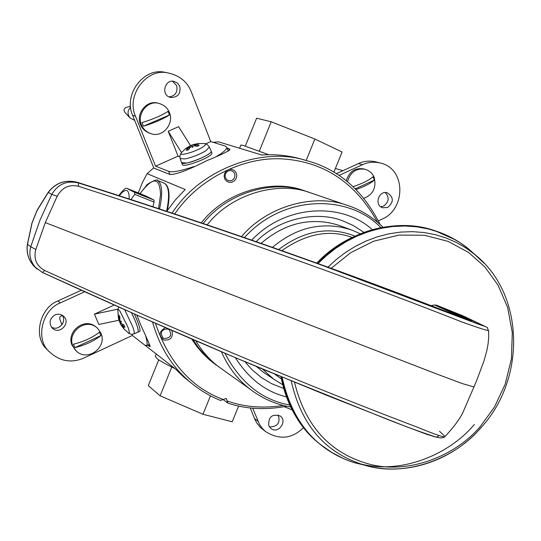 <?xml version="1.0" encoding="UTF-8"?>
<svg xmlns="http://www.w3.org/2000/svg" width="541" height="541" viewBox="0 0 541 541"><rect width="100%" height="100%" fill="white"/><g stroke="black" fill="none" stroke-linecap="round" stroke-linejoin="round"><path stroke-width="0.81" d="M152.528 321.99C159.352 346.213 171.436 365.878 188.795 380.972C198.892 389.588 209.475 396.08 220.552 400.455L226.314 398.433L227.788 403.086L223.447 399.752M223.67 399.698C191.379 387.701 168.636 362.22 155.429 323.261M174.777 213.952C198.54 178.489 245.249 155.267 285.675 159.155C325.533 162.685 356.147 183.703 377.523 222.195M283.423 405.459C263 408.55 244.316 407.082 227.376 401.05M236.282 178.246L236.789 175.44L236.018 172.505L234.111 170.341L231.683 169.333L228.809 169.529L226.219 171.084L224.623 173.451L224.123 176.258L224.894 179.199L226.807 181.363L229.242 182.364L232.109 182.161L234.693 180.606L236.282 178.246M305.604 191.169L303.792 190.554C272.461 178.618 225.502 191.331 201.333 222.858M191.683 339.018L196.897 346.585L202.74 353.449L209.103 359.549L216.42 365.243M165.465 327.65C159.074 331.241 158.479 335.359 163.673 340.019C170.645 340.593 173.391 337.408 171.916 330.456M167.947 328.989L169.184 329.685C172.166 335.305 170.469 338.24 164.099 338.49L162.78 337.733C159.899 332.106 161.624 329.192 167.947 328.989M234.557 177.563C233.185 180.227 231.095 181.228 228.282 180.552C225.55 179.193 224.623 176.954 225.496 173.83C226.828 171.199 228.89 170.192 231.676 170.807C234.469 172.126 235.43 174.378 234.557 177.563M145.225 345.415L175.162 368.719L183.683 376.976L190.872 382.73M136.819 315.065L140.653 324.756C146.841 338.179 150.006 345.489 150.155 346.686L147.571 345.151M226.963 147.889L229.939 149.289C229.316 150.912 221.688 154.665 207.054 160.542C188.91 169.8 176.589 174.466 170.09 174.554L153.597 167.96L147.132 173.654L185.198 189.512L175.487 199.778L166.736 211.281M138.246 192.921L142.52 182.317L147.132 173.654M213.174 142.324L218.517 141.823L261.817 155.024C274.53 154.097 287.19 155.308 299.802 158.662L306.071 160.488C262.263 146.307 199.906 169.306 172.173 213.086M372.249 229.634C343.231 202.902 286.669 203.288 251.714 240.116M235.281 357.608C248.846 378.822 265.881 391.9 286.392 396.857M283.673 388.452L271.67 383.711L261.702 377.787L252.065 369.773L244.823 361.625M256.184 241.671C279.711 217.692 317.689 210.774 342.92 220.904L353.591 225.671L363.829 232.326M289.726 404.986C262.135 400.097 240.508 382.832 224.86 353.205M244.451 237.6C283.464 194.091 348.992 194.192 380.81 227.605M382.994 227.193C372.12 216.752 360.252 209.489 347.383 205.397C315.511 193.414 267.998 205.107 241.543 236.593M221.357 351.718C228.18 367.102 237.655 379.512 249.766 388.932C262.317 398.555 275.957 404.573 290.673 406.994M311.981 193.34L310.149 192.718C278.75 180.782 231.71 193.326 207.196 224.846M195.815 340.796C201.867 350.987 209.225 359.454 217.888 366.189L224.245 370.727M227.788 403.086C245.709 409.131 265.367 410.186 286.777 406.244M380.113 224.461C362.774 190.134 338.091 168.812 306.071 160.488M308.904 192.319L305.848 191.25C274.497 179.321 227.511 191.974 203.233 223.501M193.009 339.586L198.31 347.396L205.85 356.113L212.478 362.172L220.525 368.069M126.756 188.322L145.739 195.923L153.942 200.082L134.655 192.366L126.756 188.322M134.655 192.366L134.723 194.361L154.036 202.077L152.954 206.723M153.942 200.082L154.036 202.077M131.01 199.541L134.723 194.361M210.49 395.809L202.983 414.278L232.217 421.777L238.635 406.027M202.983 414.278L160.122 395.809L171.781 367.048M160.122 395.809L148.281 385.659L158.743 359.846M156.241 353.99L155.308 356.289L157.039 358.622C159.656 360.746 165.661 364.086 175.061 368.644M333.851 172.214L342.081 152.007L314.876 139.037L306.145 160.515M259.322 151.128L271.217 121.779L256.623 118.209L245.33 146.09M271.217 121.779L314.876 139.037M268.715 154.74L243.369 145.475L240.873 145.008L239.562 148.241M360.218 233.705L352.725 230.452C342.696 226.916 332.83 225.435 323.119 226.016C305.651 226.652 288.759 233.759 272.441 247.352M262.378 368.969L273.658 379.113L282.686 384.719M281.408 378.937L274.645 374.061M278.676 249.55C303.778 230.547 329.144 226.05 354.768 236.038M273.658 379.113L263.257 372.154L256.373 366.467M261.073 243.376C277.323 229.526 294.23 222.29 311.805 221.661C321.368 221.1 331.085 222.561 340.965 226.05L352.725 230.452M139.727 331.356L139.801 331.322C140.586 329.726 139.125 324.749 135.439 316.39L134.276 313.942M133.647 317.222L131.429 312.684C136.636 323.261 138.834 329.753 138.016 332.154C138.8 330.558 137.34 325.581 133.647 317.222M137.935 332.188L133.999 333.858C134.574 333.161 134.195 330.882 132.863 327.014L124.673 309.682M121.137 321.597L120.548 321.76L119.852 320.103L119.811 316.553L119.182 315.673M124.721 326.994L124.031 325.06L121.718 323.856L120.826 322.321L121.367 321.151L120.548 321.76M117.755 310.04L118.445 309.54L119.946 311.109L128.136 327.616C129.549 331.748 129.712 333.635 128.616 333.276L128.4 333.128M118.831 307.085L117.755 310.007L118.601 319.149M124.322 329.503L121.84 325.932L123.869 328.333L121.982 325.405L124.856 327.427M121.272 323.342L120.454 323.903L122.618 327.339M120.521 323.856L120.176 323.349L121.137 323.119M119.135 320.231L120.176 323.349M119 319.684L119 320.279L118.702 319.508M118.919 319.738L118.181 316.864L118.946 319.596L119.757 318.798M118.77 315.146L119.094 319.075M186.848 150.215L188.356 149.898L190.276 147.335L191.933 146.564L192.616 147.504L192.522 146.327L194.26 145.772L197.364 146.354L198.736 145.515M204.545 143.568L204.626 143.575C206.283 144.028 205.594 145.218 202.557 147.159C194.848 152.143 177.556 156.904 181.309 152.751L185.874 148.403L188.478 146.861L189.046 147.172L186.226 150.297M195.348 144.427L198.29 143.947L194.943 144.379L198.391 143.5L204.626 143.575L207.189 144.474L209.414 147.051L205.884 150.743C199.318 154.577 192.373 157.303 185.049 158.926L180.133 158.574L179.916 155.612L181.309 152.751M199.23 145.184L195.619 144.92L195.091 144.799L195.389 144.535M188.667 147.179L186.145 148.721L188.633 147.064M191.494 145.272L192.4 146.699L191.494 145.272L187.768 147.213M191.825 145.177L192.589 147.179M196.227 143.899L192.082 145.042M211.125 151L211.146 151.04C212.904 153.265 195.612 161.549 186.564 163.051L181.593 162.665L180.133 158.574M211.862 152.88L211.152 151.061C212.998 154.78 181.844 166.635 181.6 162.685L182.324 164.498C182.567 168.467 213.715 156.619 211.862 152.88L211.849 152.833M292.113 409.889L284.302 406.724M355.417 188.802L374.345 180.092C370.957 183.243 364.884 186.381 356.12 189.506M353.145 186.631C362.578 183.487 369.226 180.167 373.094 176.684L374.345 180.092M347.464 181.695C350.399 172.038 356.296 167.913 365.148 169.326C369.746 170.821 372.796 173.661 374.304 177.833C376.421 187.808 372.992 194.618 364.032 198.27M346.254 180.728C349.358 171.45 355.207 167.521 363.789 168.941L365.148 169.326M335.373 168.481L342.933 170.672M74.962 347.633L73.495 344.191C83.821 341.601 92.47 337.591 99.449 332.16L100.896 335.596C93.931 341.046 85.289 345.057 74.962 347.633L100.896 335.596M72.967 346.186C66.502 332.384 86.066 316.857 97.59 328.34L100.964 333.202C107.578 347.45 86.79 362.869 75.645 350.311L72.967 346.186M75.997 350.683L72.149 345.435C65.786 331.829 84.829 316.336 96.467 327.386M62.587 323.809L63.527 321.192M59.909 319.366L59.693 318.013L60.24 316.613L62.35 315.498M143.419 126.195L141.999 122.591C152.63 119.405 161.306 115.673 168.014 111.378L169.414 114.983C162.713 119.291 154.05 123.03 143.419 126.195L169.414 114.983M141.404 124.755C136.623 113.975 147.727 99.875 158.932 103.419C164.18 104.974 167.69 108.051 169.468 112.656C174.31 123.896 162.415 138.151 150.838 133.641C146.158 131.903 143.013 128.941 141.404 124.755M149.857 133.316C145.191 131.585 142.046 128.623 140.444 124.45C135.669 113.684 146.753 99.618 157.938 103.155L158.871 103.405M134.668 120.373L130.016 117.938L128.345 115.044L128.021 112.501L128.373 110.479L130.557 107.077M129.908 117.823L124.64 112.048L123.909 109.924L125.309 107.713L130.476 106.266M268.749 425.625C268.316 416.786 272.184 413.608 280.366 416.083C287.738 421.162 278.128 434.693 270.75 428.371L268.749 425.625M269.438 426.923C277.641 426.754 280.563 422.764 278.196 414.967M303.562 427.613C292.012 438.92 279.291 440.205 265.394 431.461L262.054 428.1L259.457 424.327L252.728 408.191M250.253 407.941L254.858 419.363L256.982 423.265L260.532 427.552L265.394 431.461M54.905 314.943C58.083 313.584 61.052 314.084 63.818 316.438C71.121 322.991 59.185 335.846 52.004 327.792C48.697 322.835 49.664 318.548 54.905 314.943M51.388 327.028C58.719 331.843 67.24 321.104 62.107 315.146M117.891 309.148L94.452 314.132L98.8 324.465L118.973 320.252M94.452 314.132L114.212 305.023M145.745 336.286C147.287 341.817 147.558 344.928 146.557 345.625L144.745 345.077L132.376 335.454L131.896 334.297M132.376 335.454L83.821 358.074C70.756 363.572 58.962 361.165 48.426 350.852C35.435 338.598 42.184 309.668 60.328 302.899L84.694 291.755M81.326 290.233L57.961 300.911C39.919 307.64 33.217 336.394 46.134 348.58L48.967 351.474M179.761 86.262C180.917 93.661 177.928 97.4 170.794 97.488C160.677 95.737 164.417 79.189 173.81 81.339L177.522 83.091L179.761 86.262M169.056 96.9C175.365 95.98 177.901 92.207 176.67 85.586L172.552 81.238M179.815 156.762L178.07 156.139L168.19 131.274L181.485 152.542M190.547 145.651L178.598 126.682L168.19 131.274M193.989 166.547C180.735 170.99 172.302 172.586 168.677 171.348L155.544 166.168L178.07 156.139M205.736 143.818L210.753 141.58L225.272 146.063L226.679 147.159C227.146 149.073 223.866 152.116 216.833 156.281M155.544 166.168L135.466 116.18C126.006 95.554 146.496 67.679 168.062 72.934C179.585 75.49 187.321 81.765 191.264 91.754L210.753 141.58M167.832 72.9L165.032 72.332C143.581 67.111 123.22 94.81 132.633 115.314L153.833 168.062M387.741 207.426L382.744 207.785C373.77 205.37 378.856 189.877 387.363 192.846C393.807 197.201 393.929 202.057 387.741 207.426M380.729 206.743L383.589 206.08C389.02 201.935 389.574 197.438 385.26 192.589M338.977 175.44L362.517 164.674C367.785 162.178 373.574 161.59 379.89 162.915C406.081 168.163 405.973 208.873 382.521 218.916L378.416 220.829M379.89 162.915L375.765 161.82C369.483 160.501 363.728 161.083 358.487 163.565L336.299 173.702M281.834 250.666C306.111 233.604 329.483 229.174 351.948 237.377M434.437 305.043L436.54 305.212L463.015 315.856L485.405 326.568L478.122 324.066L322.849 265.577C245.932 237.79 164.471 210.246 78.452 182.946C66.793 180.275 57.894 184.102 51.74 194.429L57.19 196.241C62.08 187.49 69.18 184.177 78.486 186.293C213.729 229.675 337.969 273.496 451.221 317.77M431.062 305.631L434.606 305.009L464.476 318.541M474.193 386.599L474.058 386.923L462.224 383.562L435.667 373.615L45.295 222.615L57.19 196.241M445.027 436.614L444.641 436.871C442.098 436.864 433.456 433.814 418.707 427.721L407.704 423.549C294.372 380.181 173.357 329.158 44.66 270.48C36.382 265.861 33.434 258.869 35.814 249.496L45.295 222.615M451.194 317.756L462.163 322.084C478.163 327.772 486.981 330.632 488.624 330.673L488.706 337.388L488.05 344.117L486.799 350.771L483.985 360.915L476.418 381.195L464.286 409.246C461.534 416.705 454.981 425.909 444.634 436.871L443.383 437.561L440.617 437.933L435.519 437L426.254 434.125L404.979 426.159L326.122 395.079L234.706 357.371L140.247 316.58L42.57 272.529L44.66 270.48M440.496 432.212L444.398 435.836M439.475 431.251L440.496 432.205M37.255 269.114L34.211 266.429C28.457 260.018 26.218 252.64 27.503 244.295L27.422 244.775M32.088 222.953L37.092 210.483L48.298 192.454L51.74 194.429L39.906 220.268L30.749 246.743L27.503 244.295L31.933 223.534M78.486 186.293L78.452 182.946L77.005 182.209C65.082 179.538 55.513 182.946 48.298 192.454L48.731 191.845M48.386 192.089C55.703 182.784 65.224 179.484 76.95 182.189L77.005 182.209C177.428 214.094 271.359 246.169 358.784 278.426L465.74 319.028L468.709 319.67L457.929 314.815L437.73 305.746L435.721 305.509M434.538 305.002L436.54 305.212L479.995 323.964C492.073 329.753 485.534 326.345 488.624 330.673L488.611 330.47M439.062 435.546L436.621 437.216C423.17 432.989 406.041 426.748 385.226 418.491L265.306 370.179C193.908 340.512 119.629 307.944 42.475 272.481L35.449 267.362C30.289 261.398 28.72 254.52 30.749 246.743L35.814 249.496M148.619 345.963L149.958 345.334M228.579 148.39L229.35 150.378M119.216 195.714L122.043 192.596C126.898 188.302 129.285 190.418 129.191 198.946M140.072 193.658C153.029 176.461 159.845 176.792 160.528 194.652L158.547 208.569M159.541 208.894C162.922 193.137 162.253 183.67 157.532 180.491C159.155 177.725 145.576 184.359 146.198 185.867L140.024 193.637M157.532 180.491L164.342 183.243C169.083 186.375 169.84 195.707 166.601 211.233M133.918 333.892L131.794 334.297L129.441 333.75L123.869 328.989M119.473 321.733L120.237 321.307M121.326 325.479L123.01 324.816M122.313 325.574L123.591 324.877M195.619 144.92L195.984 146.023M188.728 147.625L189.194 148.647M189.837 146.016L190.263 147.355M193.806 144.454L194.435 145.786M254.52 418.565L257.929 421.148M57.961 300.911L60.328 302.899M169.935 174.493L168.677 171.348M132.633 115.314L135.466 116.18M358.487 163.565L362.517 164.674M331.173 268.322L350.609 252.755L373.662 241.198L398.9 235.112L424.387 235.247L448.131 241.394L468.567 252.464L484.892 266.956L498.072 285.202L507.627 307.477L512.3 332.62L511.428 358.886L505.159 384.306L494.386 407.157L480.455 426.308C456.063 455.407 409.733 474.585 369.801 464.293C330.321 453.581 305.225 426.227 294.507 382.237M474.356 424.415C449.781 454.149 402.233 474.376 361.266 464.097M324.708 447.718L320.367 444.452C300.613 429.378 287.508 406.798 281.05 376.705M316.823 263.136C344.218 233.002 394.741 216.623 434.166 230.486L435.931 231.068M281.908 377.063C288.339 407.305 301.472 429.994 321.307 445.135L331.748 452.425L343.393 458.531M354.659 462.758L366.987 465.76M475.309 254.926L468.648 248.988M455.671 239.967L435.275 230.858C395.829 216.988 345.273 233.354 317.831 263.501M280.989 376.678C286.338 404.878 299.464 427.464 320.367 444.452L321.307 445.135C331.315 453.04 342.358 458.903 354.429 462.711C316.133 450.295 292.018 421.77 282.084 377.131M318.027 263.568L326.466 255.609L335.819 248.258L346.024 241.705L356.959 236.119L368.495 231.649L380.458 228.417L392.651 226.517L404.871 225.989L416.901 226.835L428.553 229.005L439.644 232.4L450.031 236.911L459.607 242.388L468.283 248.657L475.762 255.298M291.2 380.884C301.039 424.394 324.654 452.215 362.051 464.347C403.525 478.67 455.448 458.883 481.145 427.343M484.29 263.372L474.011 253.857L465.605 247.778L456.347 242.463L446.305 238.067L435.586 234.726L424.327 232.562L412.688 231.656L400.861 232.062L389.04 233.786L377.415 236.789L366.176 240.988L355.484 246.277L345.483 252.505L336.279 259.518L327.934 267.153M37.092 210.483L37.214 209.976M471.367 321.117L436.208 307.606C327.244 265.516 207.501 223.71 76.971 182.195L76.917 182.182M42.475 272.481L35.449 267.362M169.184 329.685L168.812 329.422M310.149 192.718L347.383 205.397M249.766 388.932L217.888 366.189M183.683 376.976L188.795 380.972M303.792 190.554L305.848 191.25M214.202 363.559L212.437 362.301M126.019 188.133C124.558 188.768 122.138 191.25 118.77 195.565M164.342 183.243C169.353 185.962 170.354 195.017 167.338 210.402M139.801 331.322L138.023 332.147M118.898 315.498L119.804 316.708M123.93 325.019L124.701 327.237M121.36 325.533L120.501 323.998M121.982 325.405L123.206 324.701M119 320.286L119.838 319.981M119.798 319.515L119.101 319.765M188.43 149.769L186.53 150.121M198.892 145.265L197.228 146.32M189.059 146.388L191.622 145.191M191.967 145.056L194.665 144.183M211.146 151.04L209.414 147.051M195.423 145.914L195.091 144.799M189.6 148.126L188.91 146.753M189.046 147.172L189.553 148.18M194.943 144.379L195.396 145.914M74.827 349.554L75.645 350.311M59.794 319.062L61.944 324.789M157.938 103.155L158.932 103.419M63.818 316.438L62.972 315.701M146.557 345.625L149.512 344.238M48.426 350.852L46.134 348.58M226.679 147.159L228.228 151.142M168.062 72.934L165.032 72.332M316.722 263.102C352.069 229.425 391.217 218.55 434.166 230.486L435.275 230.858C447.407 234.787 458.41 240.725 468.283 248.657L474.011 253.857C524.182 292.573 526.745 377.767 481.301 427.343C451.343 462.007 403.004 477.541 362.051 464.347L354.429 462.711M436.54 305.212L462.812 315.775M431.035 305.618L434.504 305.009M34.448 266.679C28.558 260.336 26.191 252.945 27.354 244.491M48.359 192.129L37.153 210.084L31.905 223.176L27.361 244.471M463.015 315.863L479.968 323.951M34.184 266.456L35.665 267.639"/></g></svg>
